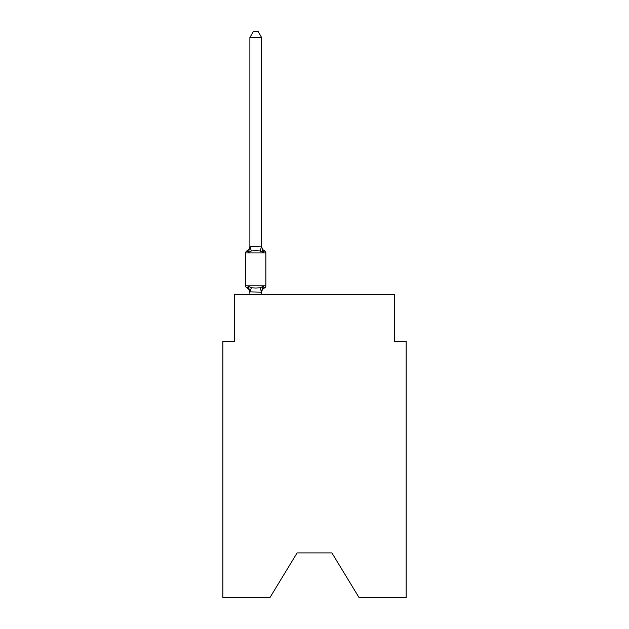 <?xml version="1.0" encoding="UTF-8"?>
<svg xmlns="http://www.w3.org/2000/svg" width="629" height="629" viewBox="0 0 629 629"><rect width="100%" height="100%" fill="white"/><g stroke="black" fill="none" stroke-linecap="round" stroke-linejoin="round"><path stroke-width="0.94" d="M331.892 552.899L359.033 597.55L406.145 597.55L406.145 341.405L394.399 341.405L394.399 294.411L234.601 294.411L234.601 341.405L222.855 341.405L222.855 597.55L269.967 597.55L297.108 552.899L331.892 552.899L297.108 552.899M261.625 37.559L249.878 37.559L253.401 31.45L258.102 31.45L261.625 37.559L261.625 246.167A5.174 5.174 0 0 0 264.534 250.822L263.095 252.473L264.534 250.822A2.351 2.351 0 0 1 265.855 252.929L265.855 285.833A2.351 2.351 0 0 1 264.534 287.94L263.095 286.289L264.534 287.94L263.095 286.289L264.534 287.94L263.095 286.289L264.534 287.94L263.095 286.289L264.534 287.94L263.095 286.289L264.534 287.94L263.095 286.289L264.534 287.94L263.095 286.289L264.534 287.94L263.095 286.289L264.534 287.94L263.095 286.289L264.534 287.94L263.095 286.289L264.534 287.94L263.095 286.289L264.534 287.94L263.095 286.289L264.534 287.94L263.095 286.289L264.534 287.94L263.095 286.289L264.534 287.94L263.095 286.289L264.534 287.94L263.095 286.289L264.534 287.94L263.095 286.289L264.534 287.94L263.095 286.289L264.534 287.94L263.095 286.289L264.534 287.94L263.095 286.289L264.534 287.94L263.095 286.289L264.534 287.94L263.095 286.289L264.534 287.94L263.095 286.289L264.534 287.94L263.095 286.289L264.534 287.94L263.095 286.289L264.534 287.94L263.095 286.289L261.53 292.139L249.878 291.895L249.878 292.595A5.174 5.174 0 0 0 246.969 287.94A2.351 2.351 0 0 1 245.648 285.833A2.351 2.351 0 0 0 246.969 287.94L248.408 286.289L246.969 287.94A2.351 2.351 0 0 1 245.648 285.833A2.351 2.351 0 0 0 246.969 287.94L248.408 286.289L246.969 287.94A2.351 2.351 0 0 1 245.648 285.833A2.351 2.351 0 0 0 246.969 287.94L248.408 286.289L246.969 287.94A2.351 2.351 0 0 1 245.648 285.833A2.351 2.351 0 0 0 246.969 287.94L248.408 286.289L246.969 287.94A2.351 2.351 0 0 1 245.648 285.833A2.351 2.351 0 0 0 246.969 287.94L248.408 286.289L246.969 287.94A2.351 2.351 0 0 1 245.648 285.833A2.351 2.351 0 0 0 246.969 287.94L248.408 286.289L246.969 287.94A2.351 2.351 0 0 1 245.648 285.833A2.351 2.351 0 0 0 246.969 287.94A2.351 2.351 0 0 1 245.648 285.833A2.351 2.351 0 0 0 246.969 287.94L248.408 286.289L246.969 287.94A2.351 2.351 0 0 1 245.648 285.833A2.351 2.351 0 0 0 246.969 287.94L248.408 286.289L246.969 287.94A2.351 2.351 0 0 1 245.648 285.833A2.351 2.351 0 0 0 246.969 287.94L248.408 286.289L246.969 287.94A2.351 2.351 0 0 1 245.648 285.833A2.351 2.351 0 0 0 246.969 287.94L248.408 286.289L246.969 287.94A2.351 2.351 0 0 1 245.648 285.833A2.351 2.351 0 0 0 246.969 287.94L248.408 286.289L246.969 287.94A2.351 2.351 0 0 1 245.648 285.833A2.351 2.351 0 0 0 246.969 287.94A2.351 2.351 0 0 1 245.648 285.833A2.351 2.351 0 0 0 246.969 287.94L248.408 286.289L246.969 287.94A2.351 2.351 0 0 1 245.648 285.833A2.351 2.351 0 0 0 246.969 287.94L248.408 286.289L246.969 287.94A2.351 2.351 0 0 1 245.648 285.833A2.351 2.351 0 0 0 246.969 287.94L248.408 286.289L246.969 287.94A2.351 2.351 0 0 1 245.648 285.833A2.351 2.351 0 0 0 246.969 287.94L248.408 286.289L246.969 287.94A2.351 2.351 0 0 1 245.648 285.833A2.351 2.351 0 0 0 246.969 287.94L248.408 286.289L246.969 287.94A2.351 2.351 0 0 1 245.648 285.833A2.351 2.351 0 0 0 246.969 287.94A2.351 2.351 0 0 1 245.648 285.833A2.351 2.351 0 0 0 246.969 287.94L248.408 286.289L246.969 287.94A2.351 2.351 0 0 1 245.648 285.833A2.351 2.351 0 0 0 246.969 287.94L248.408 286.289L246.969 287.94A2.351 2.351 0 0 1 245.648 285.833A2.351 2.351 0 0 0 246.969 287.94L248.408 286.289L246.969 287.94A2.351 2.351 0 0 1 245.648 285.833A2.351 2.351 0 0 0 246.969 287.94L248.408 286.289L246.969 287.94A2.351 2.351 0 0 1 245.648 285.833A2.351 2.351 0 0 0 246.969 287.94L248.408 286.289L246.969 287.94A2.351 2.351 0 0 1 245.648 285.833A2.351 2.351 0 0 0 246.969 287.94L248.408 286.289L246.969 287.94A2.351 2.351 0 0 1 245.648 285.833A2.351 2.351 0 0 0 246.969 287.94L248.408 286.289L246.969 287.94A2.351 2.351 0 0 1 245.648 285.833A2.351 2.351 0 0 0 246.969 287.94L248.408 286.289L246.969 287.94A2.351 2.351 0 0 1 245.648 285.833A2.351 2.351 0 0 0 246.969 287.94L248.408 286.289L246.969 287.94A2.351 2.351 0 0 1 245.648 285.833A2.351 2.351 0 0 0 246.969 287.94L248.408 286.289L246.969 287.94A2.351 2.351 0 0 1 245.648 285.833A2.351 2.351 0 0 0 246.969 287.94L248.408 286.289L246.969 287.94A2.351 2.351 0 0 1 245.648 285.833A2.351 2.351 0 0 0 246.969 287.94L248.408 286.289L246.969 287.94A2.351 2.351 0 0 1 245.648 285.833A2.351 2.351 0 0 0 246.969 287.94L248.408 286.289L246.969 287.94A2.351 2.351 0 0 1 245.648 285.833A2.351 2.351 0 0 0 246.969 287.94L248.408 286.289L246.969 287.94A2.351 2.351 0 0 1 245.648 285.833A2.351 2.351 0 0 0 246.969 287.94L248.408 286.289L246.969 287.94A2.351 2.351 0 0 1 245.648 285.833A2.351 2.351 0 0 0 246.969 287.94L248.408 286.289L246.969 287.94A2.351 2.351 0 0 1 245.648 285.833A2.351 2.351 0 0 0 246.969 287.94L248.408 286.289L246.969 287.94A2.351 2.351 0 0 1 245.648 285.833A2.351 2.351 0 0 0 246.969 287.94L248.408 286.289L246.969 287.94A2.351 2.351 0 0 1 245.648 285.833A2.351 2.351 0 0 0 246.969 287.94L248.408 286.289L246.969 287.94A2.351 2.351 0 0 1 245.648 285.833A2.351 2.351 0 0 0 246.969 287.94L248.408 286.289L246.969 287.94A2.351 2.351 0 0 1 245.648 285.833A2.351 2.351 0 0 0 246.969 287.94L248.408 286.289L246.969 287.94A2.351 2.351 0 0 1 245.648 285.833A2.351 2.351 0 0 0 246.969 287.94L248.408 286.289L246.969 287.94A2.351 2.351 0 0 1 245.648 285.833A2.351 2.351 0 0 0 246.969 287.94L248.408 286.289L246.969 287.94A2.351 2.351 0 0 1 245.648 285.833A2.351 2.351 0 0 0 246.969 287.94L248.408 286.289L246.969 287.94A2.351 2.351 0 0 1 245.648 285.833A2.351 2.351 0 0 0 246.969 287.94L248.408 286.289L246.969 287.94A2.351 2.351 0 0 1 245.648 285.833A2.351 2.351 0 0 0 246.969 287.94L248.408 286.289L246.969 287.94A2.351 2.351 0 0 1 245.648 285.833A2.351 2.351 0 0 0 246.969 287.94L248.408 286.289L246.969 287.94A2.351 2.351 0 0 1 245.648 285.833A2.351 2.351 0 0 0 246.969 287.94L248.408 286.289L246.969 287.94A2.351 2.351 0 0 1 245.648 285.833A2.351 2.351 0 0 0 246.969 287.94L248.408 286.289L246.969 287.94A2.351 2.351 0 0 1 245.648 285.833A2.351 2.351 0 0 0 246.969 287.94L248.408 286.289L246.969 287.94A2.351 2.351 0 0 1 245.648 285.833A2.351 2.351 0 0 0 246.969 287.94L248.408 286.289L246.969 287.94A2.351 2.351 0 0 1 245.648 285.833A2.351 2.351 0 0 0 246.969 287.94L248.408 286.289L246.969 287.94A2.351 2.351 0 0 1 245.648 285.833A2.351 2.351 0 0 0 246.969 287.94L248.408 286.289L246.969 287.94L248.408 286.289L246.969 287.94L248.408 286.289L251.341 287.799L255.751 288.035L260.162 287.799L263.095 286.289L264.534 287.94A2.351 2.351 0 0 0 265.855 285.833A2.351 2.351 0 0 1 264.534 287.94L263.865 287.618L264.534 287.94A2.351 2.351 0 0 0 265.855 285.833A2.351 2.351 0 0 1 264.534 287.94A2.351 2.351 0 0 0 265.855 285.833A2.351 2.351 0 0 1 264.534 287.94L263.865 287.618L264.534 287.94A2.351 2.351 0 0 0 265.855 285.833A2.351 2.351 0 0 1 264.534 287.94A2.351 2.351 0 0 0 265.855 285.833A2.351 2.351 0 0 1 264.534 287.94L263.865 287.618L264.534 287.94A2.351 2.351 0 0 0 265.855 285.833A2.351 2.351 0 0 1 264.534 287.94A2.351 2.351 0 0 0 265.855 285.833A2.351 2.351 0 0 1 264.534 287.94L263.865 287.618L264.534 287.94A2.351 2.351 0 0 0 265.855 285.833A2.351 2.351 0 0 1 264.534 287.94A2.351 2.351 0 0 0 265.855 285.833A2.351 2.351 0 0 1 264.534 287.94L263.865 287.618L264.534 287.94A2.351 2.351 0 0 0 265.855 285.833A2.351 2.351 0 0 1 264.534 287.94A2.351 2.351 0 0 0 265.855 285.833A2.351 2.351 0 0 1 264.534 287.94L263.865 287.618L264.534 287.94A2.351 2.351 0 0 0 265.855 285.833A2.351 2.351 0 0 1 264.534 287.94A2.351 2.351 0 0 0 265.855 285.833A2.351 2.351 0 0 1 264.534 287.94L263.865 287.618L264.534 287.94A2.351 2.351 0 0 0 265.855 285.833A2.351 2.351 0 0 1 264.534 287.94A2.351 2.351 0 0 0 265.855 285.833A2.351 2.351 0 0 1 264.534 287.94L263.865 287.618L264.534 287.94A2.351 2.351 0 0 0 265.855 285.833A2.351 2.351 0 0 1 264.534 287.94A2.351 2.351 0 0 0 265.855 285.833A2.351 2.351 0 0 1 264.534 287.94L263.865 287.618L264.534 287.94A2.351 2.351 0 0 0 265.855 285.833A2.351 2.351 0 0 1 264.534 287.94A2.351 2.351 0 0 0 265.855 285.833A2.351 2.351 0 0 1 264.534 287.94L263.865 287.618L264.534 287.94A2.351 2.351 0 0 0 265.855 285.833A2.351 2.351 0 0 1 264.534 287.94A2.351 2.351 0 0 0 265.855 285.833A2.351 2.351 0 0 1 264.534 287.94L263.865 287.618L264.534 287.94A2.351 2.351 0 0 0 265.855 285.833A2.351 2.351 0 0 1 264.534 287.94A2.351 2.351 0 0 0 265.855 285.833A2.351 2.351 0 0 1 264.534 287.94L263.865 287.618L264.534 287.94A2.351 2.351 0 0 0 265.855 285.833A2.351 2.351 0 0 1 264.534 287.94A2.351 2.351 0 0 0 265.855 285.833A2.351 2.351 0 0 1 264.534 287.94L263.865 287.618L264.534 287.94A2.351 2.351 0 0 0 265.855 285.833A2.351 2.351 0 0 1 264.534 287.94A2.351 2.351 0 0 0 265.855 285.833A2.351 2.351 0 0 1 264.534 287.94L263.865 287.618L264.534 287.94A2.351 2.351 0 0 0 265.855 285.833A2.351 2.351 0 0 1 264.534 287.94A2.351 2.351 0 0 0 265.855 285.833A2.351 2.351 0 0 1 264.534 287.94L263.865 287.618L264.534 287.94A2.351 2.351 0 0 0 265.855 285.833A2.351 2.351 0 0 1 264.534 287.94A2.351 2.351 0 0 0 265.855 285.833A2.351 2.351 0 0 1 264.534 287.94L263.865 287.618L264.534 287.94A2.351 2.351 0 0 0 265.855 285.833A2.351 2.351 0 0 1 264.534 287.94A2.351 2.351 0 0 0 265.855 285.833A2.351 2.351 0 0 1 264.534 287.94L263.865 287.618L264.534 287.94A2.351 2.351 0 0 0 265.855 285.833A2.351 2.351 0 0 1 264.534 287.94A2.351 2.351 0 0 0 265.855 285.833A2.351 2.351 0 0 1 264.534 287.94L263.865 287.618L264.534 287.94A2.351 2.351 0 0 0 265.855 285.833A2.351 2.351 0 0 1 264.534 287.94A2.351 2.351 0 0 0 265.855 285.833A2.351 2.351 0 0 1 264.534 287.94L263.865 287.618L264.534 287.94A2.351 2.351 0 0 0 265.855 285.833A2.351 2.351 0 0 1 264.534 287.94A2.351 2.351 0 0 0 265.855 285.833A2.351 2.351 0 0 1 264.534 287.94L263.865 287.618L264.534 287.94A2.351 2.351 0 0 0 265.855 285.833A2.351 2.351 0 0 1 264.534 287.94A2.351 2.351 0 0 0 265.855 285.833A2.351 2.351 0 0 1 264.534 287.94L263.865 287.618L264.534 287.94A2.351 2.351 0 0 0 265.855 285.833A2.351 2.351 0 0 1 264.534 287.94A2.351 2.351 0 0 0 265.855 285.833A2.351 2.351 0 0 1 264.534 287.94L263.865 287.618L264.534 287.94A2.351 2.351 0 0 0 265.855 285.833A2.351 2.351 0 0 1 264.534 287.94A2.351 2.351 0 0 0 265.855 285.833A2.351 2.351 0 0 1 264.534 287.94L263.865 287.618L264.534 287.94A2.351 2.351 0 0 0 265.855 285.833A2.351 2.351 0 0 1 264.534 287.94A2.351 2.351 0 0 0 265.855 285.833A2.351 2.351 0 0 1 264.534 287.94L263.865 287.618L264.534 287.94A2.351 2.351 0 0 0 265.855 285.833A2.351 2.351 0 0 1 264.534 287.94A2.351 2.351 0 0 0 265.855 285.833A2.351 2.351 0 0 1 264.534 287.94L263.865 287.618L264.534 287.94A2.351 2.351 0 0 0 265.855 285.833A2.351 2.351 0 0 1 264.534 287.94A2.351 2.351 0 0 0 265.855 285.833A2.351 2.351 0 0 1 264.534 287.94L263.865 287.618M248.408 252.473L246.969 250.822A2.351 2.351 0 0 0 245.648 252.929A2.351 2.351 0 0 1 246.969 250.822L248.408 252.473L246.969 250.822A2.351 2.351 0 0 0 245.648 252.929A2.351 2.351 0 0 1 246.969 250.822L248.408 252.473L246.969 250.822A2.351 2.351 0 0 0 245.648 252.929A2.351 2.351 0 0 1 246.969 250.822L248.408 252.473L246.969 250.822A2.351 2.351 0 0 0 245.648 252.929A2.351 2.351 0 0 1 246.969 250.822L248.408 252.473L246.969 250.822A2.351 2.351 0 0 0 245.648 252.929A2.351 2.351 0 0 1 246.969 250.822L248.408 252.473L246.969 250.822A2.351 2.351 0 0 0 245.648 252.929A2.351 2.351 0 0 1 246.969 250.822L248.408 252.473L246.969 250.822A2.351 2.351 0 0 0 245.648 252.929A2.351 2.351 0 0 1 246.969 250.822L248.408 252.473L246.969 250.822A2.351 2.351 0 0 0 245.648 252.929A2.351 2.351 0 0 1 246.969 250.822L248.408 252.473L246.969 250.822A2.351 2.351 0 0 0 245.648 252.929A2.351 2.351 0 0 1 246.969 250.822L248.408 252.473L246.969 250.822A2.351 2.351 0 0 0 245.648 252.929A2.351 2.351 0 0 1 246.969 250.822L248.408 252.473L246.969 250.822A2.351 2.351 0 0 0 245.648 252.929A2.351 2.351 0 0 1 246.969 250.822L248.408 252.473L246.969 250.822A2.351 2.351 0 0 0 245.648 252.929A2.351 2.351 0 0 1 246.969 250.822L248.408 252.473L246.969 250.822A2.351 2.351 0 0 0 245.648 252.929A2.351 2.351 0 0 1 246.969 250.822L248.408 252.473L246.969 250.822A2.351 2.351 0 0 0 245.648 252.929A2.351 2.351 0 0 1 246.969 250.822L248.408 252.473L246.969 250.822A2.351 2.351 0 0 0 245.648 252.929A2.351 2.351 0 0 1 246.969 250.822L248.408 252.473L246.969 250.822A2.351 2.351 0 0 0 245.648 252.929A2.351 2.351 0 0 1 246.969 250.822L248.408 252.473L246.969 250.822A2.351 2.351 0 0 0 245.648 252.929A2.351 2.351 0 0 1 246.969 250.822L248.408 252.473L246.969 250.822A2.351 2.351 0 0 0 245.648 252.929A2.351 2.351 0 0 1 246.969 250.822L248.408 252.473L246.969 250.822A2.351 2.351 0 0 0 245.648 252.929A2.351 2.351 0 0 1 246.969 250.822L248.408 252.473L246.969 250.822A2.351 2.351 0 0 0 245.648 252.929A2.351 2.351 0 0 1 246.969 250.822L248.408 252.473L246.969 250.822A2.351 2.351 0 0 0 245.648 252.929A2.351 2.351 0 0 1 246.969 250.822L248.408 252.473L246.969 250.822A2.351 2.351 0 0 0 245.648 252.929A2.351 2.351 0 0 1 246.969 250.822L248.408 252.473L246.969 250.822A2.351 2.351 0 0 0 245.648 252.929A2.351 2.351 0 0 1 246.969 250.822L248.408 252.473L246.969 250.822A2.351 2.351 0 0 0 245.648 252.929A2.351 2.351 0 0 1 246.969 250.822L248.408 252.473L246.969 250.822A2.351 2.351 0 0 0 245.648 252.929A2.351 2.351 0 0 1 246.969 250.822L248.408 252.473L246.969 250.822A2.351 2.351 0 0 0 245.648 252.929A2.351 2.351 0 0 1 246.969 250.822L248.408 252.473L246.969 250.822A2.351 2.351 0 0 0 245.648 252.929A2.351 2.351 0 0 1 246.969 250.822L248.408 252.473L246.969 250.822A2.351 2.351 0 0 0 245.648 252.929A2.351 2.351 0 0 1 246.969 250.822L248.408 252.473L246.969 250.822A2.351 2.351 0 0 0 245.648 252.929A2.351 2.351 0 0 1 246.969 250.822L248.408 252.473L246.969 250.822A2.351 2.351 0 0 0 245.648 252.929A2.351 2.351 0 0 1 246.969 250.822L248.408 252.473L246.969 250.822A2.351 2.351 0 0 0 245.648 252.929A2.351 2.351 0 0 1 246.969 250.822L248.408 252.473L246.969 250.822A2.351 2.351 0 0 0 245.648 252.929A2.351 2.351 0 0 1 246.969 250.822L248.408 252.473L246.969 250.822A2.351 2.351 0 0 0 245.648 252.929A2.351 2.351 0 0 1 246.969 250.822L248.408 252.473L246.969 250.822A2.351 2.351 0 0 0 245.648 252.929A2.351 2.351 0 0 1 246.969 250.822L248.408 252.473L246.969 250.822A2.351 2.351 0 0 0 245.648 252.929A2.351 2.351 0 0 1 246.969 250.822L248.408 252.473L246.969 250.822A2.351 2.351 0 0 0 245.648 252.929A2.351 2.351 0 0 1 246.969 250.822L248.408 252.473L246.969 250.822A2.351 2.351 0 0 0 245.648 252.929A2.351 2.351 0 0 1 246.969 250.822L248.408 252.473L246.969 250.822A2.351 2.351 0 0 0 245.648 252.929A2.351 2.351 0 0 1 246.969 250.822L248.408 252.473L246.969 250.822A2.351 2.351 0 0 0 245.648 252.929A2.351 2.351 0 0 1 246.969 250.822L248.408 252.473L246.969 250.822A2.351 2.351 0 0 0 245.648 252.929A2.351 2.351 0 0 1 246.969 250.822L248.408 252.473L246.969 250.822A2.351 2.351 0 0 0 245.648 252.929A2.351 2.351 0 0 1 246.969 250.822L248.408 252.473L246.969 250.822A2.351 2.351 0 0 0 245.648 252.929A2.351 2.351 0 0 1 246.969 250.822L248.408 252.473L246.969 250.822A2.351 2.351 0 0 0 245.648 252.929A2.351 2.351 0 0 1 246.969 250.822L248.408 252.473L246.969 250.822A2.351 2.351 0 0 0 245.648 252.929A2.351 2.351 0 0 1 246.969 250.822L248.408 252.473L246.969 250.822A2.351 2.351 0 0 0 245.648 252.929A2.351 2.351 0 0 1 246.969 250.822L248.408 252.473L246.969 250.822A2.351 2.351 0 0 0 245.648 252.929A2.351 2.351 0 0 1 246.969 250.822L248.408 252.473L246.969 250.822A2.351 2.351 0 0 0 245.648 252.929A2.351 2.351 0 0 1 246.969 250.822L248.408 252.473L246.969 250.822A2.351 2.351 0 0 0 245.648 252.929A2.351 2.351 0 0 1 246.969 250.822L248.408 252.473L246.969 250.822A2.351 2.351 0 0 0 245.648 252.929A2.351 2.351 0 0 1 246.969 250.822L248.408 252.473L246.969 250.822A2.351 2.351 0 0 0 245.648 252.929A2.351 2.351 0 0 1 246.969 250.822L248.408 252.473L246.969 250.822A2.351 2.351 0 0 0 245.648 252.929A2.351 2.351 0 0 1 246.969 250.822L248.408 252.473L246.969 250.822A2.351 2.351 0 0 0 245.648 252.929A2.351 2.351 0 0 1 246.969 250.822L248.408 252.473L249.972 246.623L261.625 246.867L261.625 246.167L263.095 252.473L260.162 250.963L255.751 250.727L251.341 250.963L248.408 252.473M261.625 291.895L262.175 289.136L261.625 291.895M265.855 252.929L245.648 252.929L245.648 285.833L265.855 285.833A2.351 2.351 0 0 1 264.534 287.94A5.174 5.174 0 0 0 261.625 292.595M249.878 37.559L249.878 246.654M261.625 246.167L261.625 246.867M246.969 250.822A5.174 5.174 0 0 0 249.878 246.167L249.878 246.867M261.625 294.411L261.625 292.108M249.878 294.411L249.878 292.108M248.408 286.289L249.878 292.595M263.095 286.289L264.534 287.94M251.341 287.799L249.972 292.139M260.162 287.799L261.53 292.139M249.972 246.623L251.341 250.963M261.53 246.623L260.162 250.963"/></g></svg>
